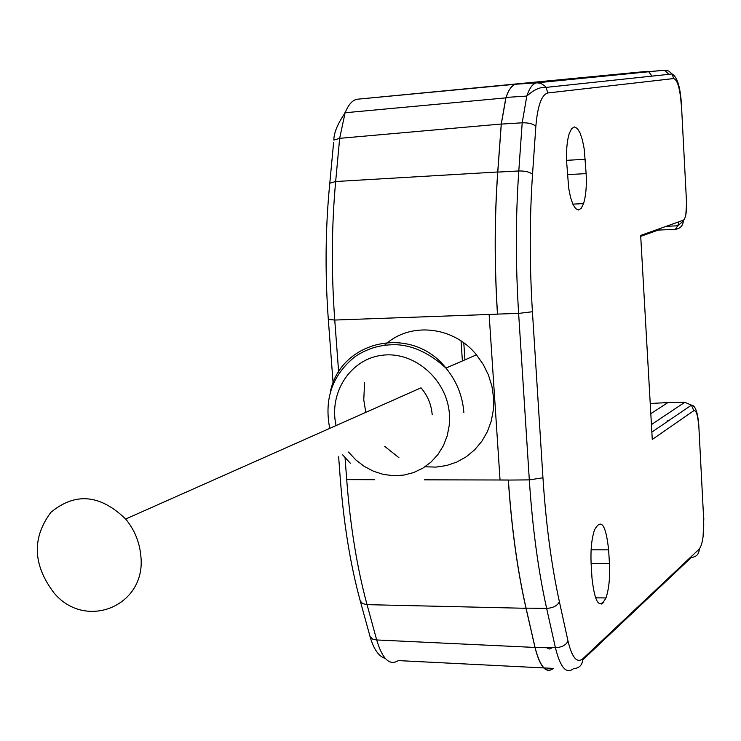 <?xml version="1.0" encoding="UTF-8"?>
<svg xmlns="http://www.w3.org/2000/svg" width="741" height="741" viewBox="0 0 741 741"><rect width="100%" height="100%" fill="white"/><g stroke="black" fill="none" stroke-linecap="round" stroke-linejoin="round"><path stroke-width="1.11" d="M508.391 480.066L508.317 480.057C511.54 527.898 517.44 570.644 526.027 608.296L535.002 647.449C539.985 667.076 546.117 674.06 553.416 668.401C546.154 673.791 540.022 666.78 535.03 647.356L526.064 608.148C517.496 570.524 511.605 527.833 508.391 480.066L529.315 479.89L518.626 313.397L497.535 314.091C494.414 265.25 494.497 217.919 497.785 172.097L501.296 124.09L506.029 97.423C508.91 89.087 512.364 84.678 516.384 84.187L664.482 70.2L668.817 74.332M497.535 314.091L497.47 314.175C494.34 265.259 494.432 217.863 497.73 171.986L501.249 124.025L339.665 138.335L345.084 112.854M647.412 71.349L516.329 84.178C512.235 84.687 508.734 89.253 505.834 97.877L501.249 124.025M659.796 228.617L658.23 230.081L640.909 236.296L658.23 230.09L675.32 229.321C680.488 228.561 683.183 225.514 683.415 220.179C685.786 218.243 686.805 211.954 686.472 201.302L681.424 104.314C680.349 87.049 677.246 76.934 672.115 73.98L668.78 71.053L664.482 70.2L536.892 82.816L540.615 83.279L544.505 85.623L545.997 87.401L547.868 92.958C541.615 94.589 537.605 105.731 535.845 126.378L532.529 174.422C529.963 172.014 525.388 170.865 518.793 170.967C515.606 216.928 515.551 264.398 518.626 313.397L532.427 311.739L542.949 477.797L529.315 479.89C532.483 527.805 538.253 570.626 546.636 608.361L526.064 608.148M652.275 439.478L640.669 235.443L652.275 439.478L693.771 410.69L691.427 405.151L684.804 402.27L667.863 402.604L651.043 413.543L667.863 402.595L650.468 403.456M461.041 340.934L462.393 360.95M424.537 479.835L508.382 480.011M497.47 314.175L489.134 314.471L500.045 480.029L508.317 480.057M364.609 382.337L363.766 399.825L365.785 412.357M384.69 446.369L398.88 457.66M425.047 466.765L435.949 467.108L446.656 465.515L456.882 462.032L466.33 456.734L474.712 449.768L481.807 441.33L487.383 431.651L491.283 420.999L493.376 409.69L493.608 398.047L491.959 386.404L488.476 375.103L483.262 364.479L476.472 354.846C453.279 325.855 409.569 321.622 384.736 345.139M543.727 667.919L398.362 660.592C389.655 666.029 382.421 659.147 376.678 639.955L535.002 647.449M464.94 359.848L463.792 342.861M345.13 112.752C348.585 104.286 352.744 99.766 357.616 99.192L516.329 84.178M125.655 519.024C134.399 529.639 139.428 541.736 140.762 555.324C147.079 605.564 86.03 631.147 54.102 593.041C32.836 564.957 31.761 538.059 50.888 512.346C75.258 492.172 100.183 494.395 125.655 519.024L421.036 387.821C427.659 395.629 431.373 404.623 432.198 414.784M608.63 549.841L609.445 563.54C610.112 577.563 608.954 589.03 605.962 597.931C599.506 609.806 594.856 603.211 591.994 578.128L591.142 564.086C590.475 550.128 591.605 538.726 594.523 529.898C601.146 517.903 605.842 524.554 608.63 549.841L591.105 549.813M583.528 203.608C585.899 196.022 586.77 186.028 586.131 173.626L584.241 149.154L582.445 140.095L580.064 132.963L577.285 128.425L574.386 126.933L571.626 128.665L569.264 133.5C566.948 141.04 566.105 150.979 566.754 163.326L568.699 188.242L570.524 197.282L572.923 204.294L575.683 208.666L578.536 210.018L581.231 208.277L583.528 203.608L572.849 204.127M648.727 71.757L651.96 76.128M668.595 420.703L667.567 420.731M546.191 647.541L549.359 649.014L552.536 647.643L555.407 647.69C561.752 647.375 565.957 645.179 568.014 641.095C571.996 657.536 576.924 663.445 582.778 658.805L699.272 549.044C699.041 554.175 696.373 556.991 691.27 557.482L582.787 659.87M601.673 604.054L603.896 602.09M489.134 314.471L334.756 320.047L338.646 372.065M345.065 457.799L346.705 479.631L374.705 479.705M553.407 668.401L544.033 667.928M655.526 230.145L658.082 230.09M526.027 608.296L367.045 604.647L376.678 639.955L372.732 639.122L370.083 636.658L360.265 600.97C350.447 564.994 343.787 524.239 340.286 478.714L338.637 456.78M346.705 479.631C350.289 526.24 357.069 567.912 367.045 604.647L362.544 603.582L360.265 600.97M329.569 185.565L329.81 183.194L335.654 181.526C331.57 226.255 331.273 272.429 334.756 320.047L328.309 319.39M333.848 140.095L339.665 138.335L335.654 181.526L497.73 171.986M647.162 71.358L357.616 99.192M333.107 383.153L328.328 319.658C324.91 272.984 325.401 227.496 329.801 183.203L333.607 142.596M348.529 452.047L355.837 459.929L364.276 466.422L373.603 471.313L383.523 474.453L393.73 475.722L403.891 475.083L413.7 472.545L422.833 468.173L431.003 462.106L437.931 454.529L443.396 445.684L447.212 435.838L449.25 425.325L449.435 414.469C447.397 380.096 414.923 351.345 382.921 355.18C350.826 358.403 328.513 392.452 336.071 425.556M330.291 392.091C340.517 340.147 411.792 324.299 445.952 368.082C456.595 381.05 462.56 395.842 463.857 412.478M582.778 658.805C582.546 664.936 579.425 668.243 573.395 668.734C566.272 674.421 560.279 667.4 555.407 647.69L546.636 608.361C553.045 608.018 557.297 605.823 559.399 601.775L568.014 641.095M699.272 549.044C702.681 544.218 704.126 534.02 703.635 518.441L698.763 424.834M652.089 431.947L691.427 405.151C695.151 405.299 697.596 411.783 698.754 424.593L703.635 518.441M559.399 601.775C551.443 565.318 545.96 523.989 542.949 477.797M532.427 311.739C529.5 264.518 529.528 218.743 532.529 174.422M497.785 172.097L518.793 170.967L522.192 122.811L501.296 124.09M535.845 126.378C533.298 123.867 528.75 122.682 522.192 122.811L526.805 96.08L506.029 97.423M516.384 84.187L536.892 82.816C532.974 83.298 529.611 87.716 526.805 96.08C533.816 89.726 540.217 86.836 545.997 87.401L672.115 73.98L673.643 78.565L547.868 92.958M681.229 104.388C680.006 88.383 677.478 79.778 673.643 78.565M686.472 201.302L681.424 104.342M675.32 229.321L677.811 225.792L678.886 221.8M640.669 235.443L683.415 220.179M651.663 424.436L684.804 402.27M591.105 563.466L609.445 563.54M693.771 410.69C696.188 410.097 697.79 414.877 698.578 425.028M566.606 160.325L585.279 159.296M586.131 173.626L567.439 174.617M535.03 647.356L555.407 647.69M385.292 658.453C378.725 656.507 373.603 649.088 369.926 636.204M333.839 140.095C333.858 132.898 337.59 123.877 345.019 113.03M505.538 97.905L344.889 112.771M329.736 428.372C323.993 398.88 332.394 374.992 354.93 356.727C367.823 347.992 382.273 344.028 398.278 344.824C414.506 346.13 430.391 353.883 445.952 368.082L476.472 354.846M350.363 463.255L342.638 454.863M703.098 536.549L703.82 518.2M666.252 226.311L677.811 225.792L683.424 220.929M685.842 214.797L686.666 201.219M605.962 597.931L595.477 597.839"/></g></svg>
